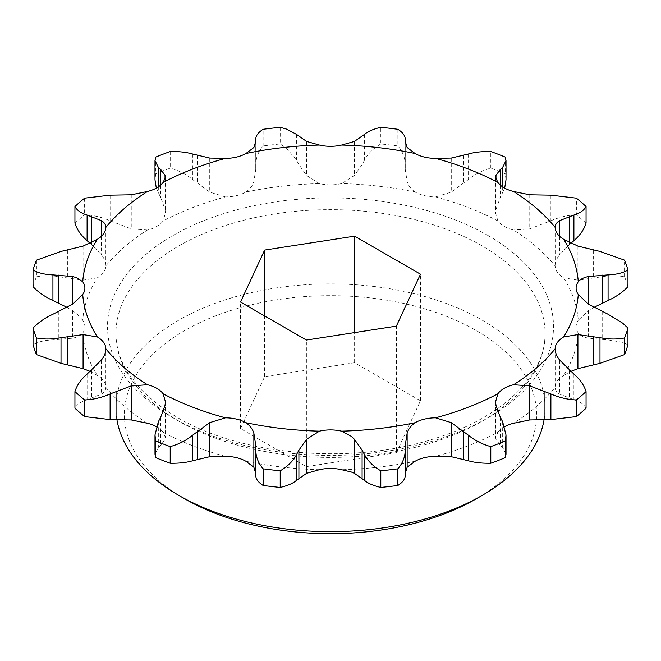 <?xml version="1.0" encoding="UTF-8"?>
<svg xmlns="http://www.w3.org/2000/svg" width="661" height="661" viewBox="0 0 661 661"><rect width="100%" height="100%" fill="white"/><g stroke="black" fill="none" stroke-linecap="round" stroke-linejoin="round"><path stroke-width="0.5" stroke-dasharray="3.31 2.48" d="M184.75 498.824A206.116 118.997 180 0 1 184.758 330.533A206.116 118.997 180 0 1 476.242 330.533A206.116 118.997 180 0 1 476.242 498.824M544.11 419.438A214.561 123.871 0 0 0 545.061 407.779A214.561 123.871 0 0 0 482.216 320.188A214.561 123.871 0 0 0 248.387 293.335A214.561 123.871 0 0 0 115.939 407.779A214.561 123.871 0 0 0 116.89 419.438M225.434 456.363A248.032 143.197 180 0 1 163.127 432.327L165.424 437.458L165.019 439.441L160.739 445.258L158.334 447.431L154.988 454.165M163.127 432.327A29.34 16.938 0 0 0 156.831 426.915A29.34 16.938 0 0 0 156.327 426.634M147.453 423.28A248.032 143.197 180 0 1 105.818 387.305L105.818 348.868M90.193 371.399L97.332 375.481A29.34 16.938 0 0 1 105.818 387.305C105.818 390.081 104.331 392.353 101.364 394.13L87.103 399.707C80.956 401.615 76.899 404.458 74.941 408.242M97.332 375.481A248.032 143.197 180 0 1 82.716 333.045C80.543 335.573 77.163 337.292 72.594 338.192L52.93 339.878C44.849 340.151 38.222 341.77 33.05 344.736M82.716 333.045A29.34 16.938 0 0 0 84.889 326.65A29.34 16.938 0 0 0 82.716 320.246A248.032 143.197 180 0 1 97.332 277.818A29.34 16.938 0 0 0 105.818 265.986A248.032 143.197 180 0 1 147.453 230.02A29.34 16.938 0 0 0 163.127 220.964A248.032 143.197 180 0 1 225.434 196.928A29.34 16.938 0 0 0 245.917 192.029A248.032 143.197 180 0 1 319.412 183.593A29.34 16.938 0 0 0 341.588 183.593A248.032 143.197 180 0 1 415.083 192.029A29.34 16.938 0 0 0 435.566 196.928A248.032 143.197 180 0 1 497.873 220.964A29.34 16.938 0 0 0 513.547 230.02A248.032 143.197 180 0 1 555.182 265.986A29.34 16.938 0 0 0 563.668 277.818A248.032 143.197 180 0 1 578.284 320.246L588.406 310.62L593.9 307.373M67.1 307.373L76.296 313.24L82.716 320.246M319.412 183.593L306.621 175.504L298.904 164.589L296.401 159.937L286.585 148.312L280.206 143.966A301.672 174.165 0 0 0 263.136 145.924C258.352 151.526 255.898 157.748 255.782 164.606L255.724 169.547L253.865 181.568C252.585 185.708 249.941 189.195 245.917 192.029M280.206 127.325L280.206 143.966M627.95 344.736L622.637 342.332L608.07 339.878L588.406 338.192C583.87 337.308 580.498 335.59 578.284 333.045A29.34 16.938 180 0 1 576.111 326.65A29.34 16.938 180 0 1 578.284 320.246M506.02 454.165L502.666 447.431L500.261 445.258L495.981 439.441L495.576 437.458L497.873 432.327A248.032 143.197 180 0 1 435.566 456.363M415.083 461.262A248.032 143.197 180 0 1 341.588 469.707M319.412 469.707A248.032 143.197 180 0 1 245.917 461.262M578.284 333.045A248.032 143.197 180 0 1 563.668 375.481L570.807 371.399M586.059 408.242C584.142 404.491 580.085 401.648 573.897 399.707L559.636 394.13C556.678 392.37 555.19 390.097 555.182 387.305A29.34 16.938 180 0 1 563.668 375.481M555.182 348.868L555.182 387.305A248.032 143.197 180 0 1 513.547 423.28M497.873 432.327A29.34 16.938 180 0 1 504.673 426.634M36.446 260.161L36.446 276.802A301.672 174.165 0 0 0 33.05 286.659M147.453 230.02L131.25 228.871L110.114 220.791C101.968 217.188 93.465 215.189 84.608 214.8A301.672 174.165 0 0 0 74.941 223.154M90.193 243.355L101.364 254.683C104.322 258.426 105.81 262.194 105.818 265.986L105.818 227.367M84.608 198.151L84.608 214.8M97.332 277.818L83.088 280.165L61.01 277.05C52.227 275.389 44.039 275.307 36.446 276.802M170.208 151.509L170.208 168.15A301.672 174.165 0 0 0 155.732 173.736L155.732 157.095M263.136 145.924L263.136 129.283M155.732 173.736L154.98 179.784M156.327 188.121L160.739 197.631L165.019 209.372L165.424 212.966L163.127 220.964M225.434 196.928L209.744 192.12L192.781 179.668C186.501 174.405 178.974 170.563 170.208 168.15M397.864 129.283L397.864 145.924A301.672 174.165 0 0 0 380.794 143.966L380.794 127.325M506.012 179.784L505.268 173.736A301.672 174.165 0 0 0 490.793 168.15C482.109 170.521 474.581 174.364 468.219 179.668L451.256 192.12L435.566 196.928M497.873 220.964L495.576 212.966L495.981 209.372L500.261 197.631L504.673 188.121M490.793 168.15L490.793 151.509M505.268 157.095L505.268 173.736M380.794 143.966C373.498 148.171 368.103 153.501 364.599 159.937L362.096 164.589L354.379 175.504L341.588 183.593M415.083 192.029C411.076 189.211 408.424 185.724 407.135 181.568L405.276 169.547L405.218 164.606C405.127 157.814 402.673 151.592 397.864 145.924M586.059 223.154A301.672 174.165 0 0 0 576.392 214.8L576.392 198.151M627.95 286.659A301.672 174.165 0 0 0 624.554 276.802C617.052 275.307 608.864 275.389 599.99 277.05L577.912 280.165L563.668 277.818M624.554 276.802L624.554 260.161M576.392 214.8C567.625 215.164 559.123 217.163 550.886 220.791L529.75 228.871L513.547 230.02M555.182 227.367L555.182 265.986C555.182 262.219 556.669 258.451 559.636 254.683L570.807 243.355M396.369 452.711L420.479 400.756L354.61 362.732L264.631 376.646L240.521 428.601L306.39 466.625L396.369 452.711L396.369 326.137M420.479 400.756L420.479 274.183M306.39 466.625L306.39 340.051M240.521 428.601L240.521 302.027M264.631 376.646L264.631 315.941M354.61 362.732L354.61 332.599M178.784 421.14A214.561 123.871 180 0 1 115.939 333.541A214.561 123.871 180 0 1 248.387 219.097A214.561 123.871 180 0 1 482.216 245.95A214.561 123.871 180 0 1 545.061 333.541A214.561 123.871 180 0 1 412.613 447.993A214.561 123.871 180 0 1 178.784 421.14M488.19 235.605A223.005 128.755 0 0 0 172.81 235.605A223.005 128.755 0 0 0 172.81 417.686A223.005 128.755 0 0 0 488.19 417.686A223.005 128.755 0 0 0 488.19 235.605M165.019 405.383L165.019 439.441M101.364 360.063L101.364 394.13M72.594 310.62L72.594 338.192M608.07 314.248L608.07 339.878M500.261 417.124L500.261 445.258M495.981 405.383L495.981 439.441M502.666 421.801L502.666 447.431M569.41 370.185L569.41 398.327M559.636 360.063L559.636 394.13M573.897 374.076L573.897 399.707M588.406 310.62L588.406 338.192M602.188 311.554L602.188 339.688M593.595 250.139L593.595 278.273M577.912 246.099L577.912 280.165M599.99 251.42L599.99 277.05M569.41 242.686L569.41 244.562M559.636 236.332L559.636 254.683M529.75 194.805L529.75 228.871M544.953 195.292L544.953 223.435M550.886 195.16L550.886 220.791M502.666 186.898L502.666 192.954M500.261 185.047L500.261 197.631M495.981 179.387L495.981 209.372M463.667 155.376L463.667 183.51M451.256 158.053L451.256 192.12M468.219 154.038L468.219 179.668M405.218 138.975L405.218 164.606M405.276 141.413L405.276 169.547M407.135 147.502L407.135 181.568M354.379 141.446L354.379 175.504M362.096 136.455L362.096 164.589M364.599 134.307L364.599 159.937M296.401 134.307L296.401 159.937M298.904 136.455L298.904 164.589M306.621 141.446L306.621 175.504M255.724 141.413L255.724 169.547M253.865 147.502L253.865 181.568M255.782 138.975L255.782 164.606M192.781 154.038L192.781 179.668M197.333 155.376L197.333 183.51M209.744 158.053L209.744 192.12M165.019 179.387L165.019 209.372M160.739 185.047L160.739 197.631M158.334 186.898L158.334 192.954M110.114 195.16L110.114 220.791M116.047 195.292L116.047 223.435M131.25 194.805L131.25 228.871M91.59 242.686L91.59 244.562M101.364 236.332L101.364 254.683M61.01 251.42L61.01 277.05M67.405 250.139L67.405 278.273M83.088 246.099L83.088 280.165M52.93 314.248L52.93 339.878M58.812 311.554L58.812 339.688M87.103 374.076L87.103 399.707M91.59 370.185L91.59 398.327M158.334 421.801L158.334 447.431M160.739 417.124L160.739 445.258M545.061 407.779L545.061 333.541C546.118 373.201 505.417 415.554 439.135 437.095C357.196 465.518 242.827 456.685 177.032 417.273C136.571 392.766 116.212 364.855 115.939 333.541L115.939 407.779M165.424 401.781L165.424 437.458M84.889 288.105L84.889 326.65M495.576 401.781L495.576 437.458M576.111 288.105L576.111 326.65M495.576 177.288L495.576 212.966M165.424 177.288L165.424 212.966"/><path stroke-width="0.99" d="M482.216 495.37L476.242 498.824A206.116 118.997 180 0 1 184.758 498.824L178.784 495.378A214.561 123.871 0 0 0 482.216 495.37A214.561 123.871 0 0 0 544.11 419.438M263.136 468.823C258.352 463.229 255.898 457.007 255.782 450.149L255.724 445.2L253.865 433.186C252.601 429.088 249.99 425.618 246.032 422.8L245.917 422.718A248.032 143.197 0 0 0 319.412 431.162L306.621 439.243L298.904 450.166L296.401 454.818C292.955 461.196 287.56 466.517 280.206 470.789A301.672 174.165 180 0 1 263.136 468.823L263.136 485.471A301.672 174.165 0 0 0 280.206 487.43C287.502 485.752 292.897 483.422 296.401 480.448L306.621 473.309L319.412 469.707A29.34 16.938 0 0 1 341.588 469.707L351.247 471.979L354.379 473.309L364.599 480.448C368.045 483.398 373.44 485.728 380.794 487.43A301.672 174.165 0 0 0 397.864 485.471C402.648 482.398 405.102 479.175 405.218 475.78L405.276 473.342L407.135 467.244L415.083 461.262A29.34 16.938 0 0 1 435.566 456.363L451.256 456.693L468.219 460.717C474.499 462.543 482.026 463.394 490.793 463.245A301.672 174.165 0 0 0 505.268 457.66L506.02 454.165M380.794 470.789C373.498 466.575 368.103 461.254 364.599 454.818L362.096 450.166L354.379 439.243L351.247 436.301L341.588 431.162A248.032 143.197 0 0 0 415.083 422.718C411.076 425.535 408.424 429.022 407.135 433.186L405.276 445.2L405.218 450.149C405.127 456.941 402.673 463.163 397.864 468.823A301.672 174.165 180 0 1 380.794 470.789L380.794 487.43M154.988 435.293L154.988 454.165L155.732 457.66A301.672 174.165 0 0 0 170.208 463.245C178.891 463.402 186.419 462.56 192.781 460.717L209.744 456.693L225.434 456.363A29.34 16.938 0 0 1 245.917 461.262L253.865 467.244L255.724 473.342L255.782 475.78C255.873 479.134 258.327 482.365 263.136 485.471M155.732 441.019L154.98 434.971L158.334 421.801L160.739 417.124L165.019 405.383L165.424 401.781L163.127 393.791A248.032 143.197 0 0 0 225.434 417.826L209.744 422.635L192.781 435.078C186.501 440.35 178.974 444.184 170.208 446.605A301.672 174.165 180 0 1 155.732 441.019L155.732 457.66M82.716 281.702L76.296 277.562L72.594 276.554L52.93 274.877C44.849 274.596 38.222 272.976 33.05 270.019A301.672 174.165 180 0 1 36.446 260.161L61.01 251.42L83.088 246.099L97.332 239.274A248.032 143.197 0 0 0 82.716 281.702A29.34 16.938 180 0 1 84.889 288.105A29.34 16.938 180 0 1 82.716 294.509A248.032 143.197 0 0 0 97.332 336.936A29.34 16.938 180 0 1 105.818 348.76A248.032 143.197 0 0 0 147.453 384.735A29.34 16.938 180 0 1 156.831 388.371A29.34 16.938 180 0 1 163.127 393.791M147.453 384.735L131.25 385.884L110.114 393.956C101.968 397.567 93.465 399.566 84.608 399.955A301.672 174.165 180 0 1 74.941 391.601C76.858 385.322 80.915 379.48 87.103 374.076L101.364 360.063C104.322 356.32 105.81 352.553 105.818 348.76L105.818 348.868M97.332 336.936L83.088 334.59L61.01 337.697C52.227 339.357 44.039 339.44 36.446 337.945A301.672 174.165 180 0 1 33.05 328.087L33.05 344.736A301.672 174.165 0 0 0 36.446 354.593L61.01 363.327L83.088 368.648L90.193 371.399M33.05 328.087C38.148 322.618 44.774 317.999 52.93 314.248L72.594 304.134L82.716 294.509M280.206 127.325L286.585 129.118L296.401 134.307L306.621 141.446L319.412 145.048A248.032 143.197 0 0 0 245.917 153.492L253.865 147.502L255.724 141.413L255.782 138.975C255.873 135.612 258.327 132.382 263.136 129.283A301.672 174.165 180 0 1 280.206 127.325M608.07 314.248L622.637 323.13L627.95 328.087A301.672 174.165 180 0 1 624.554 337.945C617.052 339.448 608.864 339.366 599.99 337.697L577.912 334.59L563.668 336.936A248.032 143.197 0 0 0 578.284 294.509L588.406 304.134L608.07 314.248M156.327 426.634A29.34 16.938 0 0 0 147.453 423.28L131.25 419.942L110.114 419.586L84.608 416.595L84.608 399.955M504.673 426.634A29.34 16.938 180 0 1 513.547 423.28L529.75 419.942L550.886 419.586L576.392 416.595A301.672 174.165 0 0 0 586.059 408.242L586.059 391.601A301.672 174.165 180 0 1 576.392 399.955L576.392 416.595M490.793 446.605C482.109 444.225 474.581 440.391 468.219 435.078L451.256 422.635L435.566 417.826A248.032 143.197 0 0 0 497.873 393.791L495.576 401.781L495.981 405.383L500.261 417.124L502.666 421.801L506.012 434.971L505.268 441.019A301.672 174.165 180 0 1 490.793 446.605L490.793 463.245M397.864 485.471L397.864 468.823M280.206 487.43L280.206 470.789M170.208 463.245L170.208 446.605M74.941 391.601L74.941 408.242A301.672 174.165 0 0 0 84.608 416.595M36.446 354.593L36.446 337.945M52.93 274.877L52.93 300.507C44.774 296.748 38.148 292.137 33.05 286.659L33.05 270.019M74.941 206.513A301.672 174.165 180 0 1 84.608 198.151L110.114 195.16L131.25 194.805L147.453 191.475A248.032 143.197 0 0 0 105.818 227.45C105.818 224.666 104.331 222.393 101.364 220.625L87.103 215.048C80.956 213.139 76.899 210.289 74.941 206.513L74.941 223.154C76.858 229.433 80.915 235.275 87.103 240.678L90.193 243.355M158.334 167.324L154.988 160.59L155.732 157.095A301.672 174.165 180 0 1 170.208 151.509C178.891 151.352 186.419 152.195 192.781 154.038L209.744 158.053L225.434 158.384A248.032 143.197 0 0 0 163.127 182.419L165.424 177.288L165.019 175.305L160.739 169.497L158.334 167.324L158.334 186.898M52.93 300.507L67.1 307.373M97.332 239.274A29.34 16.938 180 0 0 105.818 227.45L105.818 227.367M364.599 134.307C368.045 131.357 373.44 129.027 380.794 127.325A301.672 174.165 180 0 1 397.864 129.283C402.648 132.349 405.102 135.579 405.218 138.975L405.276 141.413L407.135 147.502L415.083 153.492A248.032 143.197 0 0 0 341.588 145.048L354.379 141.446L364.599 134.307M154.98 179.784L156.327 188.121M504.673 188.121L506.012 179.784L506.012 160.755M490.793 151.509A301.672 174.165 180 0 1 505.268 157.095L506.02 160.59L502.666 167.324L500.261 169.497L495.981 175.305L495.576 177.288L497.873 182.419A248.032 143.197 0 0 0 435.566 158.384L451.256 158.053L468.219 154.038C474.499 152.204 482.026 151.361 490.793 151.509M550.886 195.16L576.392 198.151A301.672 174.165 180 0 1 586.059 206.513C584.142 210.264 580.085 213.106 573.897 215.048L559.636 220.625C556.678 222.385 555.19 224.657 555.182 227.45A248.032 143.197 0 0 0 513.547 191.475L529.75 194.805L550.886 195.16M555.182 227.367L555.182 227.45A29.34 16.938 180 0 0 563.668 239.274L577.912 246.099L599.99 251.42L624.554 260.161A301.672 174.165 180 0 1 627.95 270.019L627.95 286.659C622.778 292.187 616.151 296.797 608.07 300.507L593.9 307.373M586.059 206.513L586.059 223.154C584.101 229.499 580.044 235.341 573.897 240.678L570.807 243.355M624.554 337.945L624.554 354.593A301.672 174.165 0 0 0 627.95 344.736L627.95 328.087M627.95 270.019C622.852 272.96 616.226 274.579 608.07 274.877L588.406 276.554C583.87 277.446 580.498 279.157 578.284 281.702A248.032 143.197 0 0 0 563.668 239.274M505.268 457.66L505.268 441.019M396.369 326.137L420.479 274.183L354.61 236.159L264.631 250.073L240.521 302.027L306.39 340.051L396.369 326.137M415.083 422.718A29.34 16.938 180 0 1 435.566 417.826M497.873 393.791A29.34 16.938 180 0 1 513.547 384.735A248.032 143.197 0 0 0 555.182 348.76A29.34 16.938 180 0 1 563.668 336.936M578.284 294.509A29.34 16.938 180 0 1 576.111 288.105A29.34 16.938 180 0 1 578.284 281.702M513.547 191.475A29.34 16.938 180 0 1 497.873 182.419M435.566 158.384A29.34 16.938 180 0 1 415.083 153.492M341.588 145.048A29.34 16.938 180 0 1 319.412 145.048M245.917 153.492A29.34 16.938 180 0 1 225.434 158.384M163.127 182.419A29.34 16.938 180 0 1 147.453 191.475M225.434 417.826A29.34 16.938 180 0 1 245.917 422.718M319.412 431.162A29.34 16.938 180 0 1 341.588 431.162M570.807 371.399L577.912 368.648L599.99 363.327L624.554 354.593M555.182 348.868L555.182 348.76C555.182 352.536 556.669 356.304 559.636 360.063L573.897 374.076C580.044 379.414 584.101 385.256 586.059 391.601M576.392 399.955C567.625 399.583 559.123 397.583 550.886 393.956L529.75 385.884L513.547 384.735M116.89 419.438A214.561 123.871 0 0 0 178.784 495.37A214.561 123.871 0 0 0 178.784 495.378L184.758 498.824A206.116 118.997 180 0 1 184.75 498.824M264.631 315.941L264.631 250.073M354.61 332.599L354.61 236.159M354.379 439.243L354.379 473.309M253.865 433.186L253.865 467.244M550.886 393.956L550.886 419.586M544.953 391.32L544.953 419.454M529.75 385.884L529.75 419.942M599.99 337.697L599.99 363.327M593.595 336.474L593.595 364.616M577.912 334.59L577.912 368.648M608.07 274.877L608.07 300.507M602.188 275.067L602.188 303.201M588.406 276.554L588.406 304.134M573.897 215.048L573.897 240.678M569.41 216.428L569.41 242.686M559.636 220.625L559.636 236.332M502.666 167.324L502.666 186.898M500.261 169.497L500.261 185.047M495.981 175.305L495.981 179.387M165.019 175.305L165.019 179.387M160.739 169.497L160.739 185.047M91.59 216.428L91.59 242.686M101.364 220.625L101.364 236.332M87.103 215.048L87.103 240.678M72.594 276.554L72.594 304.134M58.812 275.067L58.812 303.201M67.405 336.474L67.405 364.616M83.088 334.59L83.088 368.648M61.01 337.697L61.01 363.327M131.25 385.884L131.25 419.942M116.047 391.32L116.047 419.454M110.114 393.956L110.114 419.586M197.333 431.236L197.333 459.378M209.744 422.635L209.744 456.693M192.781 435.078L192.781 460.717M255.782 450.149L255.782 475.78M255.724 445.2L255.724 473.342M306.621 439.243L306.621 473.309M298.904 450.166L298.904 478.3M296.401 454.818L296.401 480.448M364.599 454.818L364.599 480.448M362.096 450.166L362.096 478.3M405.276 445.2L405.276 473.342M407.135 433.186L407.135 467.244M405.218 450.149L405.218 475.78M468.219 435.078L468.219 460.717M463.667 431.236L463.667 459.378M451.256 422.635L451.256 456.693M506.012 434.971L506.012 454.165M154.988 160.59L154.988 179.784"/></g></svg>
